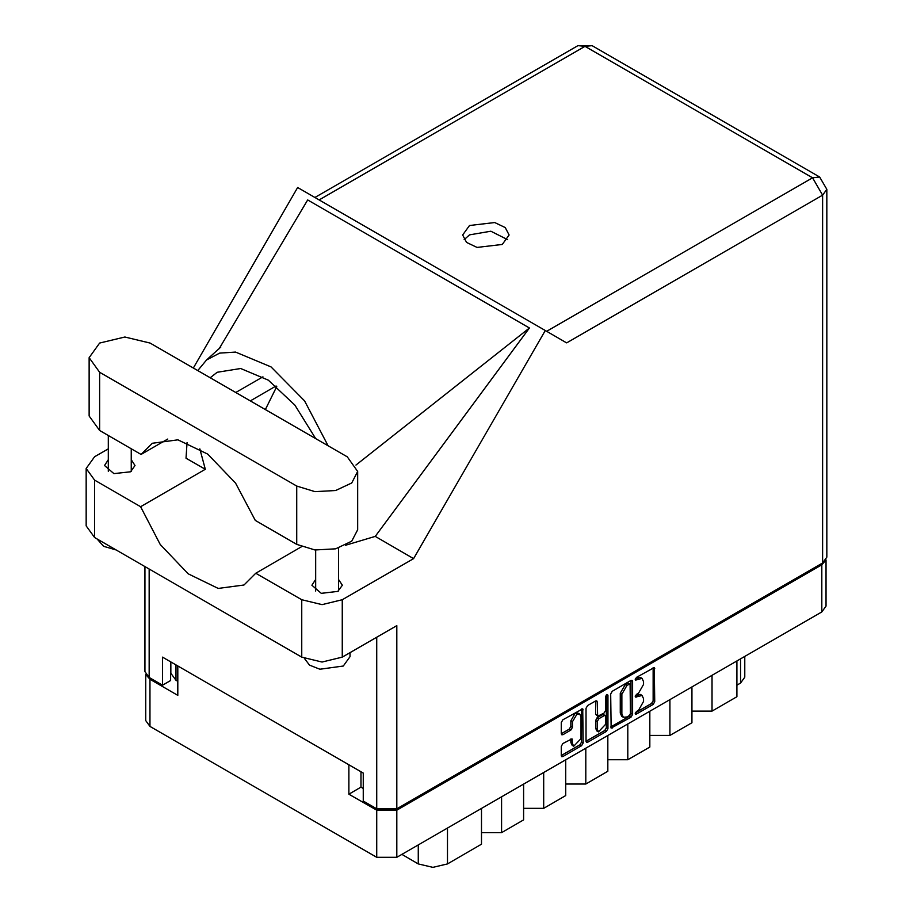 <?xml version="1.0" encoding="UTF-8"?>
<svg xmlns="http://www.w3.org/2000/svg" width="913" height="913" viewBox="0 0 913 913"><rect width="100%" height="100%" fill="white"/><g stroke="black" fill="none" stroke-linecap="round" stroke-linejoin="round"><path stroke-width="1.37" d="M579.744 714.08L578.123 713.144L575.122 713.441L570.865 720.802L572.485 721.738L576.731 714.377L579.744 714.08L580.988 716.831L580.988 738.571L573.729 746.229L572.485 743.479L572.017 738.834L562.876 743.57L561.29 746.32L561.29 755.587L561.746 756.615L562.876 756.512L581.627 745.681L583.213 742.931L582.745 708.876L562.876 719.821L561.29 722.571L561.29 733.755L561.746 734.782L562.876 734.68L570.899 730.046L572.485 727.296L572.485 721.738M606.803 694.451L607.921 695.09L606.803 694.451L605.696 696.379L605.696 710.325L604.098 713.076L597.661 716.26L597.193 701.835L596.725 700.807L595.607 700.922L597.193 701.835M610.694 694.04L611.162 728.095L631.031 717.15L632.618 714.4L632.618 681.383L632.161 680.356L631.031 680.459L612.281 691.289L610.694 694.04M825.991 559.886L825.991 606.129L821.837 611.927L396.778 857.318L376.704 857.318L149.937 726.394L145.783 720.608L145.783 674.365M361.012 771.725L361.012 787.143L348.869 794.15L376.704 810.219L396.778 810.219L821.837 564.827L825.877 560.068M638.495 710.28L636.315 711.535L635.528 714.183L636.315 714.103L653.194 704.357L654.781 701.606L654.324 667.551L636.315 677.412L635.528 680.059L642.09 678.37L643.585 681.657L643.585 684.408L638.495 693.218L636.315 694.473L635.528 697.121L642.09 695.432L643.585 698.719L643.585 701.469L638.495 710.28M606.323 731.416L587.584 742.246L586.454 742.36L585.986 741.288L604.714 730.48L606.323 731.416L607.921 728.665L607.921 695.09M587.584 742.246L585.986 741.322L585.986 708.305L587.584 705.555L595.607 700.922M145.897 674.547L149.937 679.295L177.784 695.375L177.784 665.931M348.869 794.15L348.869 764.717M361.012 787.143L363.271 788.455M175.924 664.858L175.924 680.276L177.784 681.36M175.924 680.276L170.891 673.269L170.891 661.959M744.734 656.436L744.734 677.241L740.58 683.038L736.859 685.184M712.003 675.323L712.003 711.124L736.859 696.779L736.859 660.989M691.94 686.918L691.94 722.708L669.925 735.422L649.851 735.422M712.003 711.124L691.94 711.124M669.925 699.62L669.925 735.422M649.851 711.216L649.851 747.005L627.836 759.719L607.773 759.719M627.836 723.918L627.836 759.719M607.773 735.513L607.773 771.302L585.758 784.016L585.758 748.215M565.683 759.81L565.683 795.6L543.669 808.313L543.669 772.512M565.683 784.016L585.758 784.016M523.606 784.107L523.606 819.897L501.591 832.61L501.591 796.809M523.606 808.313L543.669 808.313M481.516 808.404L481.516 844.194L447.438 863.869L432.876 867.35L418.314 863.869L418.314 844.89M481.516 832.61L501.591 832.61M401.88 854.385L418.314 863.869M642.09 695.432L640.481 694.496L636.886 694.85L638.495 695.786M635.322 695.752L636.886 694.85M642.09 678.37L640.481 677.435L636.886 677.788L638.495 678.724M635.322 678.69L636.886 677.788M635.322 712.813L651.574 703.421L653.172 700.67L653.172 667.688L654.781 668.59M610.694 727.033L629.411 716.226L631.009 713.464L631.009 680.482M629.285 715.598L630.392 713.669L630.073 683.963L626.98 685.366L621.901 694.177L621.901 713.989L623.385 717.287L626.98 716.922L629.285 715.598M630.073 683.963L627.665 683.107L629.285 684.042M623.385 717.287L621.764 716.351L620.281 713.053L620.281 693.241L625.359 684.442L627.665 683.107M595.573 700.933L595.573 714.297L597.661 716.26M606.3 694.884L606.3 727.729L607.921 728.665M597.193 729.122L598.437 731.872L605.696 724.214L605.696 716.557L605.228 715.53L604.098 715.644L598.78 718.714L597.193 721.464L597.193 729.122L595.573 728.186L596.817 730.948L598.437 731.872M605.228 715.53L603.607 714.594L602.489 714.708L604.098 715.644M595.573 728.186L595.573 720.528L597.159 717.778L602.489 714.708M604.714 730.48L606.3 727.729M573.729 746.229L572.109 745.293L570.865 742.543L570.865 738.959M561.29 733.721L569.278 729.11L570.865 726.36L570.865 720.802M562.876 756.512L561.29 755.553L580.006 744.746L581.592 741.995L581.592 709.013M150.097 343.06L124.853 337.023L99.597 343.06L89.143 357.634L99.597 372.219L296.748 486.036L315.031 491.685L335.664 490.509L351.688 482.92L357.713 471.462L347.248 456.877L150.097 343.06M349.987 652.669L349.987 656.641L343.288 665.976L319.87 669.172L309.53 665.109L304.44 658.513M116.134 549.98L103.568 546.271L97.155 539.012M315.658 579.447L311.881 585.233L321.273 593.359L337.867 591.453L342.318 585.233L338.54 579.447M108.305 459.73L104.527 465.527L113.931 473.653L130.513 471.747L134.976 465.527L131.198 459.73M502.31 244.467L509.123 234.983L505.209 227.531L494.778 222.589L469.453 225.5L462.651 234.983L466.566 242.436L476.997 247.377L502.31 244.467M464.112 239.651L469.453 234.846L490.84 231.217L507.662 239.651M89.143 357.634L89.143 415.951L99.597 430.525L141.024 454.446L152.391 443.284L177.887 439.872L207.73 454.149L235.52 483.068L255.32 520.433L296.748 544.353L315.031 549.991L335.664 548.827L351.688 541.226L357.713 529.78L357.713 471.462M822.636 562.956L822.636 195.131L826.801 189.333L826.801 557.158L822.636 562.956L396.778 808.827L396.778 625.656L342.238 657.155L322.004 661.993L301.769 657.155L94.587 537.529L86.199 525.854L86.199 468.472L94.587 480.158L94.587 537.529M86.199 468.472L94.587 456.785L108.305 448.865M187.097 442.52L185.99 458.166L205.345 469.339L140.602 506.726L94.587 480.158M301.769 657.155L301.769 599.773L255.743 573.204L301.632 546.704M301.769 599.773L322.004 604.611L342.238 599.773L413.543 558.596L375.186 536.445L345.434 545.335M219.143 348.8L307.692 199.924L529.449 327.95L355.933 465.025M375.186 536.445L529.449 327.95M413.543 558.596L545.255 330.472L297.604 187.485L193.362 368.042M170.663 661.822L170.663 680.516L162.56 685.184L149.127 677.435L144.973 671.637L144.973 566.631M396.778 808.827L376.704 808.827L363.271 801.066L363.271 773.026L162.56 657.155L162.56 685.184M545.255 330.472L566.574 342.774M140.602 506.726L160.277 544.49L188.169 573.843L218.241 588.429L243.954 585.05L255.743 573.204M276.73 386.541L265.341 409.583M268.993 528.33L287.275 538.887M328.064 445.806L304.611 400.921L271.047 366.923L235.508 352.064L219.736 353.16L206.623 359.95L197.779 370.587M205.345 469.339L199.844 448.808M210.207 377.765L217.134 372.31L240.644 368.555L268.285 380.196L294.922 405.098L315.624 438.628M167.741 439.016L141.024 454.446M821.837 611.927L821.837 564.827M396.778 810.219L396.778 857.318M149.937 679.295L149.937 726.394M376.704 857.318L376.704 810.219M740.58 683.038L740.58 658.832M447.438 828.08L447.438 863.869M635.208 696.402L636.315 697.041M635.208 679.34L636.315 679.98M653.172 700.67L654.781 701.606M651.574 703.421L653.194 704.357M635.208 713.464L636.315 714.103M631.031 680.459L632.618 681.383M631.009 713.464L632.618 714.4M629.411 716.226L631.031 717.15M610.694 727.068L612.281 727.981M625.359 684.442L626.98 685.366M620.281 693.241L621.901 694.177M620.281 713.053L621.901 713.989M595.573 714.297L597.193 715.233M597.159 717.778L598.78 718.714M595.573 720.528L597.193 721.464M570.899 738.937L572.485 739.861M570.865 742.543L572.485 743.479M570.865 726.36L572.485 727.296M569.278 729.11L570.899 730.046M561.29 733.755L562.876 734.68M581.627 708.99L583.213 709.903M581.592 741.995L583.213 742.931M580.006 744.746L581.627 745.681M546.67 331.282L812.604 177.75L585.028 46.358L319.082 199.89M376.704 808.827L376.704 637.24M149.127 569.027L149.127 677.435M342.238 599.773L342.238 657.155M826.801 189.333L819.703 177.042L812.604 177.75L822.636 195.131L566.733 342.877M262.921 376.852L235.771 392.522M276.091 386.016L250.299 400.91M577.929 45.65L585.028 46.358L592.126 45.65L577.929 45.65L314.928 197.493M296.748 544.353L296.748 486.036M99.597 430.525L99.597 372.219M108.305 435.558L108.305 471.325M315.658 550.06L315.658 591.031M220.786 347.1L206.623 359.95M819.703 177.042L592.126 45.65M338.54 548.04L338.54 591.031M131.198 448.774L131.198 471.325"/></g></svg>
